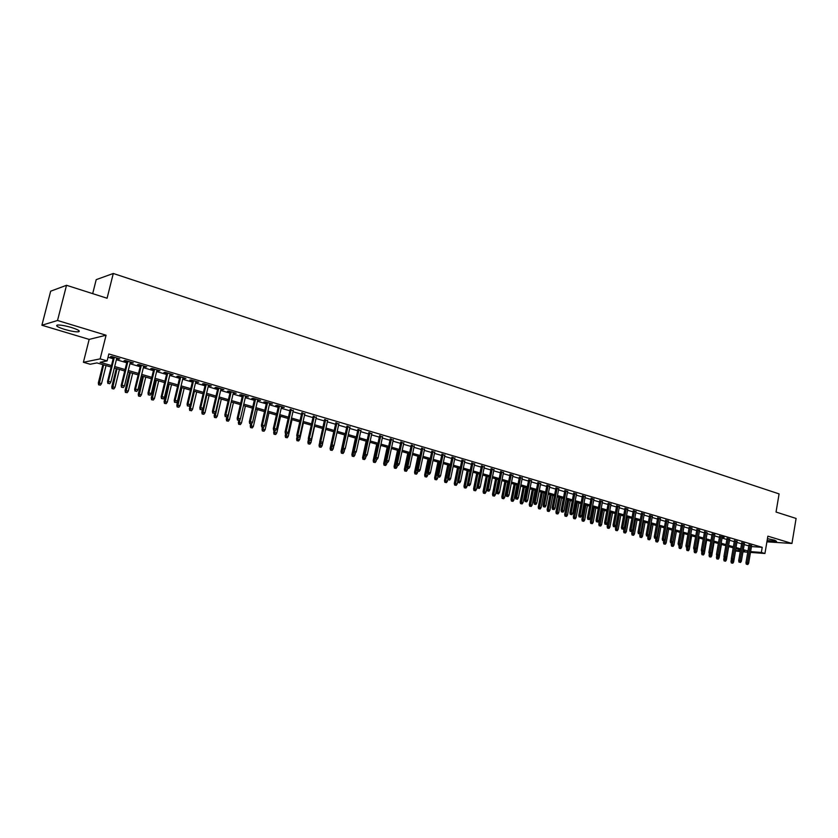 <?xml version="1.0" encoding="UTF-8"?>
<svg xmlns="http://www.w3.org/2000/svg" width="838" height="838" viewBox="0 0 838 838"><rect width="100%" height="100%" fill="white"/><g stroke="black" fill="none" stroke-linecap="round" stroke-linejoin="round"><path stroke-width="1.26" d="M64.61 329.397C70.717 331.146 75.305 331.963 78.374 331.827C80.762 331.22 78.437 329.774 71.408 327.49C65.291 325.72 60.671 324.903 57.571 325.018C55.182 325.647 57.529 327.103 64.61 329.397M767.137 540.458L776.554 541.39L774.679 540.196L767.451 538.645M111.119 367.044L96.915 362.917L90.19 364.247L83.402 362.288L100.162 358.863L107.117 360.906L100.12 362.288L111.475 365.588M89.163 339.4L106.07 335.221L57.529 320.483L66.527 285.287L50.668 291.184L41.9 325.238L89.163 339.4L83.402 362.288M92.683 293.646L96.213 279.641L113.287 273.471L779.089 493.896L776.04 512.039L796.1 518.45L791.952 543.474L767.87 536.163L764.937 553.499L750.481 552.399M740.247 551.614L735.534 550.912M57.529 320.483L41.9 325.238M766.917 541.819L791.952 543.474M116.671 358.57L119.813 358.915L111.622 356.496L110.438 356.737L113.455 357.627M130.236 362.571L133.347 362.906L125.25 360.518L124.045 360.749L127.03 361.628M143.633 366.531L146.723 366.855L138.71 364.499L137.484 364.719L140.449 365.588M156.895 370.438L159.943 370.763L152.024 368.427L150.777 368.636L153.71 369.495M169.988 374.303L173.016 374.617L165.191 372.313L163.923 372.512L166.825 373.371M182.946 378.127L185.931 378.441L178.201 376.157L176.912 376.346L179.782 377.194M195.746 381.898L198.711 382.212L191.064 379.949L189.755 380.127L192.593 380.965M208.411 385.637L211.344 385.941L203.781 383.699L202.45 383.877L205.268 384.705M220.928 389.324L223.83 389.628L216.351 387.418L214.999 387.585L217.796 388.403M233.299 392.98L236.18 393.273L228.784 391.084L227.423 391.241L230.188 392.058M245.544 396.594L248.394 396.877L241.082 394.719L239.699 394.866L242.433 395.672M257.654 400.155L260.482 400.438L253.244 398.312L251.84 398.448L254.553 399.244M269.627 403.696L272.423 403.968L265.269 401.863L263.855 401.989L266.536 402.785M281.474 407.184L284.239 407.457L277.169 405.372L275.733 405.498L278.394 406.283M293.185 410.641L290.116 409.74M304.77 414.056L301.722 413.155M316.24 417.439L313.192 416.538M327.585 420.791L324.547 419.89M338.803 424.101L335.776 423.2M349.907 427.37L346.89 426.479M360.895 430.617L357.889 429.726M371.768 433.822L368.772 432.942M382.526 436.996L379.541 436.116M393.179 440.139L390.194 439.259M403.717 443.25L400.753 442.37M414.15 446.319L411.186 445.449M424.478 449.367L421.524 448.498M434.692 452.384L431.759 451.514M444.81 455.369L441.877 454.5M454.825 458.323L451.912 457.464M464.744 461.246L461.832 460.387M474.559 464.147L471.658 463.288M484.28 467.007L481.389 466.158M493.907 469.856L491.026 468.997M503.439 472.663L500.569 471.815M512.877 475.45L510.017 474.601M522.231 478.205L519.371 477.367M531.481 480.939L528.642 480.101M540.657 483.641L537.818 482.803M549.738 486.323L546.91 485.485M558.726 488.973L555.908 488.135M567.64 491.602L564.833 490.775M576.46 494.2L573.663 493.373M585.207 496.787L582.42 495.96M593.87 499.333L591.083 498.516M602.449 501.868L599.673 501.051M610.954 504.382L608.189 503.565M619.376 506.864L616.621 506.047M627.725 509.326L624.98 508.509M636 511.767L633.256 510.96M644.192 514.186L641.458 513.38M652.31 516.575L649.586 515.779M660.365 518.952L657.652 518.146M668.336 521.309L665.634 520.503M676.245 523.635L673.553 522.839M684.08 525.95L681.388 525.154M691.853 528.244L689.171 527.448M699.552 530.506L696.87 529.721M707.178 532.759L704.517 531.973M714.845 534.581L712.091 534.204M719.664 536.006L716.459 554.431L719.161 554.924L722.314 536.791L724.137 537.326L719.591 536.425M729.678 539.4L727.038 538.614M737.042 541.568L734.413 540.793M744.354 543.715L741.724 542.951M751.477 546.565L762.213 547.329L108.846 353.95L107.117 360.906M108.029 357.25L113.172 358.769M116.388 359.712L126.748 362.76M129.953 363.702L140.166 366.719M143.361 367.652L153.438 370.626M156.622 371.559L166.553 374.481M169.726 375.414L179.51 378.305M182.674 379.226L192.331 382.076M195.484 383.008L205.006 385.805M208.149 386.727L217.534 389.492M220.666 390.414L229.926 393.148M233.048 394.059L242.182 396.751M245.293 397.673L254.302 400.323M257.402 401.234L266.295 403.853M269.386 404.764L278.153 407.341M281.233 408.253L289.875 410.798M292.944 411.699L301.481 414.213M304.54 415.114L312.962 417.596M316.01 418.487L324.316 420.938M327.354 421.828L335.546 424.248M338.573 425.138L346.66 427.516M349.687 428.407L357.669 430.753M360.675 431.643L368.552 433.958M371.548 434.849L379.321 437.132M382.306 438.012L389.984 440.275M392.959 441.155L400.533 443.375M403.507 444.255L410.976 446.455M413.941 447.324L421.315 449.503M424.269 450.373L431.549 452.51M434.482 453.379L441.678 455.495M444.611 456.354L451.703 458.449M454.625 459.308L461.633 461.371M464.545 462.23L471.459 464.262M474.36 465.121L481.19 467.133M484.092 467.981L490.827 469.971M493.718 470.82L500.37 472.779M503.25 473.627L509.829 475.565M512.688 476.403L519.183 478.32M522.043 479.158L528.453 481.043M531.302 481.881L537.629 483.746M540.468 484.584L546.722 486.428M549.55 487.255L555.73 489.078M558.548 489.905L564.644 491.707M567.462 492.535L573.485 494.305M576.293 495.132L582.242 496.882M585.029 497.709L590.916 499.438M593.692 500.255L599.505 501.972M602.281 502.79L608.021 504.476M610.787 505.293L616.454 506.959M619.209 507.765L624.813 509.42M627.557 510.227L633.088 511.861M635.833 512.667L641.3 514.27M644.024 515.077L649.429 516.669M652.153 517.465L657.484 519.036M660.197 519.843L665.477 521.393M668.179 522.189L673.385 523.719M676.088 524.515L681.231 526.034M683.923 526.83L689.014 528.328M691.696 529.113L696.724 530.59M699.395 531.376L704.36 532.842M707.021 533.628L711.933 535.073M714.594 535.859L719.444 537.284M722.094 538.069L726.892 539.473M729.531 540.259L734.266 541.652M736.895 542.427L741.588 543.799M744.207 544.574L748.837 545.936M751.602 545.852L748.983 545.088M106.07 335.221L100.162 358.863M762.213 547.329L761.354 552.441L764.937 553.499M66.527 285.287L107.086 298.244L113.287 273.471M743.096 551.069L744.678 551.184L743.149 550.744M740.52 549.979L735.837 548.618M733.198 547.853L728.452 546.47M725.813 545.706L721.005 544.302M718.355 543.537L713.494 542.123M710.834 541.348L705.921 539.923M703.25 539.148L698.274 537.703M695.603 536.917L690.564 535.461M687.883 534.675L682.792 533.198M680.1 532.413L674.936 530.915M672.244 530.129L667.027 528.61M664.314 527.825L659.035 526.295M656.311 525.499L650.969 523.949M648.245 523.153L642.84 521.582M640.096 520.786L634.628 519.204M631.883 518.397L626.342 516.795M623.587 515.988L617.983 514.364M615.218 513.558L609.54 511.913M606.775 511.107L601.024 509.431M598.248 508.624L592.435 506.938M589.648 506.121L583.761 504.413M580.964 503.596L574.994 501.868M572.197 501.051L566.163 499.301M563.346 498.484L557.228 496.704M554.41 495.887L548.22 494.085M545.391 493.268L539.127 491.445M536.289 490.618L529.941 488.774M527.092 487.946L520.67 486.082M517.811 485.244L511.306 483.358M508.436 482.52L501.847 480.603M498.977 479.776L492.304 477.838M489.413 476.99L482.657 475.031M479.765 474.193L472.925 472.203M470.013 471.354L463.089 469.343M460.167 468.494L453.149 466.452M450.226 465.603L443.113 463.54M440.18 462.681L432.984 460.596M430.041 459.737L422.74 457.621M419.786 456.762L412.401 454.605M409.436 453.746L401.947 451.577M398.972 450.708L391.388 448.508M388.403 447.639L380.724 445.407M377.729 444.528L369.946 442.265M366.939 441.396L359.052 439.102M356.035 438.232L348.042 435.907M345.015 435.027L336.918 432.67M333.88 431.79L325.668 429.402M322.63 428.522L314.313 426.102M311.254 425.212L302.822 422.761M299.763 421.87L291.215 419.388M288.136 418.497L279.473 415.973M276.393 415.082L267.605 412.526M264.515 411.626L255.611 409.038M252.5 408.137L243.481 405.508M240.359 404.607L231.215 401.947M228.083 401.035L218.812 398.343M215.67 397.432L206.263 394.698M203.121 393.787L193.578 391.011L189.409 408.651L190.331 408.567L194.447 391.262M190.425 390.089L180.746 387.282M177.583 386.36L167.768 383.511M164.594 382.589L154.642 379.698M151.458 378.766L141.36 375.833M138.165 374.9L127.931 371.925M124.726 370.993L114.335 367.976M735.607 550.503L740.373 550.859M747.768 552.19L742.971 551.823M750.618 551.634L761.354 552.441M114.701 366.531L125.072 369.558M128.287 370.49L138.521 373.465M141.716 374.397L151.804 377.341M154.988 378.273L164.939 381.164M168.113 382.086L177.918 384.946M181.081 385.868L190.76 388.685M193.913 389.607L203.445 392.383M206.598 393.305L215.995 396.039M219.137 396.95L228.407 399.653M231.529 400.564L240.684 403.235M243.795 404.136L252.814 406.765M255.925 407.666L264.818 410.264M267.919 411.165L276.697 413.721M279.777 414.621L288.44 417.146M291.519 418.036L300.056 420.529M303.126 421.42L311.558 423.881M314.606 424.761L322.923 427.191M325.972 428.071L334.173 430.47M337.211 431.35L345.308 433.707M348.325 434.587L356.318 436.923M359.334 437.792L367.222 440.097M370.228 440.966L378.011 443.239M380.997 444.109L388.685 446.35M391.671 447.22L399.244 449.419M402.219 450.289L409.709 452.468M412.673 453.337L420.058 455.484M423.012 456.343L430.303 458.47M433.246 459.329L440.442 461.424M443.375 462.283L450.488 464.346M453.41 465.205L460.429 467.248M463.341 468.096L470.265 470.108M473.177 470.956L480.017 472.946M482.908 473.795L489.664 475.764M492.555 476.602L499.218 478.55M502.098 479.388L508.676 481.305M511.547 482.133L518.052 484.029M520.911 484.867L527.332 486.731M530.182 487.569L536.519 489.413M539.358 490.24L545.622 492.063M548.461 492.891L554.641 494.692M557.469 495.509L563.576 497.29M566.383 498.118L572.417 499.867M575.224 500.684L581.184 502.423M583.981 503.24L589.868 504.958M592.655 505.764L598.468 507.461M601.244 508.268L606.995 509.944M609.76 510.751L615.438 512.406M618.193 513.202L623.807 514.836M626.552 515.642L632.093 517.256M634.837 518.052L640.305 519.644M643.05 520.44L648.455 522.022M651.178 522.818L656.521 524.368M659.234 525.164L664.513 526.704M667.226 527.49L672.443 529.008M675.145 529.794L680.299 531.292M682.991 532.078L688.082 533.565M690.763 534.351L695.802 535.807M698.473 536.592L703.449 538.038M706.109 538.813L711.033 540.248M713.693 541.023L718.543 542.437M721.193 543.213L726.001 544.606M728.641 545.381L733.386 546.764M736.015 547.528L740.708 548.9M743.337 549.665L747.967 551.006M704.59 531.554L701.322 550.137L704.035 550.629L707.22 532.769M234.923 392.896L234.808 393.42M222.594 389.261L222.468 389.785M210.129 385.574L210.003 386.109M197.517 381.856L197.391 382.379M184.758 378.085L184.632 378.619M171.863 374.282L171.727 374.816M158.811 370.427L158.686 370.962M145.613 366.531L145.487 367.075M132.268 362.592L132.132 363.137M118.755 358.601L118.619 359.146M749.046 544.7L745.956 562.811L747.318 562.927L750.366 545.077M747.077 564.32L747.81 564.529L747.077 564.32L747.318 562.927L748.627 563.304L751.665 545.454M745.956 562.811L746.323 564.257M747.81 564.529L748.627 563.304M731.354 562.958L732.821 563.22L731.354 562.958L730.998 561.533L733.627 562.015L735.932 548.639M732.098 563.021L732.559 560.329M730.998 561.533L731.427 559.04M733.627 562.015L732.821 563.22M741.798 542.553L738.676 560.748L740.038 560.863L743.117 542.93M739.797 562.256L740.53 562.466L739.797 562.256L740.038 560.863L741.358 561.24L744.427 543.317M738.676 560.748L739.043 562.193M740.53 562.466L741.358 561.24M734.486 540.384L731.333 558.663L732.695 558.778L735.795 540.772M732.454 560.172L733.187 560.381L732.454 560.172L732.695 558.778L734.025 559.155L737.115 541.159M731.333 558.663L731.7 560.109M733.187 560.381L734.025 559.155M727.112 538.206L723.927 556.558L725.289 556.673L728.411 538.593M725.048 558.077L725.792 558.286L725.048 558.077L725.289 556.673L726.619 557.05L729.751 538.991M723.927 556.558L724.294 558.014M725.792 558.286L726.619 557.05M717.569 555.961L718.323 556.17L717.569 555.961L720.973 536.393M716.459 554.431L716.825 555.898M718.323 556.17L719.161 554.924M724.105 560.915L725.572 561.188L724.105 560.915L723.749 559.491L726.389 559.973L728.704 546.544M724.849 560.978L725.31 558.244M723.749 559.491L724.126 557.333M726.389 559.973L725.572 561.188M716.794 558.862L718.26 559.124L716.794 558.862L716.438 557.427L719.088 557.909L721.424 544.428M717.527 558.915L718.009 556.149M716.438 557.427L716.752 555.625M719.088 557.909L718.26 559.124M709.419 556.778L710.896 557.05L709.419 556.778L709.063 555.343L711.713 555.824L714.081 542.291M710.153 556.841L710.634 554.023M709.063 555.343L709.336 553.782M711.713 555.824L710.896 557.05M701.982 554.693L703.459 554.955L701.982 554.693L701.626 553.248L704.287 553.729L706.675 540.143M702.715 554.746L703.208 551.865L701.678 551.614L703.197 551.886L704.035 550.629M701.626 553.248L701.909 551.676M704.287 553.729L703.459 554.955M712.164 533.796L708.917 552.294L710.268 552.399L713.463 534.173M710.037 553.824L710.792 554.044L710.037 553.824L710.268 552.399L711.63 552.787L714.814 534.581M708.917 552.294L709.283 553.761M710.792 554.044L711.63 552.787M694.482 552.577L695.969 552.85L694.482 552.577L694.126 551.132L696.797 551.614L699.206 537.965M695.215 552.64L695.77 549.351M694.126 551.132L694.409 549.55M696.797 551.614L695.969 552.85M702.433 551.666L705.879 531.941M701.322 550.137L701.678 551.614M686.919 550.451L688.407 550.723L686.919 550.451L686.563 548.995L689.245 549.477L691.675 535.775M687.642 550.503L688.281 546.805M686.563 548.995L686.846 547.413M689.245 549.477L688.407 550.723M696.944 529.302L693.644 547.958L694.995 548.062L698.243 529.689M694.754 549.498L695.53 549.718L694.754 549.498L694.995 548.062L696.378 548.45L699.625 530.087M693.644 547.958L694.011 549.435M695.53 549.718L696.378 548.45M679.283 548.303L680.781 548.576L679.283 548.303L678.927 546.837L681.619 547.329L684.07 533.565M680.016 548.356L680.718 544.239M678.927 546.837L679.209 545.245M681.619 547.329L680.781 548.576M689.245 527.029L685.913 545.758L687.254 545.863L690.533 527.406M687.024 547.308L687.799 547.528L687.024 547.308L687.254 545.863L688.647 546.261L691.926 527.814M685.913 545.758L686.28 547.245M687.799 547.528L688.647 546.261M671.584 546.135L673.082 546.407L671.584 546.135L671.228 544.669L673.93 545.15L676.402 531.344M672.317 546.187L675.019 530.936M671.228 544.669L671.521 543.045M673.93 545.15L673.082 546.407M681.472 524.735L678.11 543.548L679.44 543.642L682.75 525.112M679.209 545.088L679.995 545.318L679.209 545.088L679.44 543.642L680.854 544.04L684.154 525.531M678.11 543.548L678.466 545.035M679.995 545.318L680.854 544.04M663.822 543.946L665.32 544.218L663.822 543.946L663.466 542.469L666.168 542.961L668.672 529.092M664.544 543.998L667.268 528.684M663.466 542.469L663.769 540.803M666.168 542.961L665.32 544.218M673.626 522.42L670.232 541.306L671.563 541.4L674.904 522.797M671.332 542.856L672.128 543.087L671.332 542.856L671.563 541.4L672.987 541.809L676.318 523.216M670.232 541.306L670.589 542.804M672.128 543.087L672.987 541.809M655.986 541.736L657.495 542.018L655.986 541.736L655.63 540.259L658.343 540.751L660.868 526.83M656.709 541.788L659.454 526.411M655.63 540.259L655.945 538.551M658.343 540.751L657.495 542.018M665.707 520.084L662.282 539.054L663.612 539.148L666.985 520.461M663.382 540.604L664.188 540.835L663.382 540.604L663.612 539.148L665.047 539.557L668.42 520.88M662.282 539.054L662.649 540.552M664.188 540.835L665.047 539.557M648.088 539.515L649.597 539.787L648.088 539.515L647.732 538.027L650.456 538.53L653.001 524.536M648.801 539.567L651.576 524.127M647.732 538.027L648.046 536.268M650.456 538.53L649.597 539.787M657.725 517.727L654.269 536.77L655.588 536.865L658.993 518.094M655.368 538.331L656.175 538.562L655.368 538.331L655.588 536.865L657.044 537.273L660.438 518.523M654.269 536.77L654.625 538.289M656.175 538.562L657.044 537.273M640.106 537.273L641.625 537.546L640.106 537.273L639.761 535.775L642.484 536.278L645.061 522.231M640.829 537.326L643.615 521.812M639.761 535.775L640.148 533.628M642.484 536.278L641.625 537.546M649.67 515.349L646.182 534.476L647.502 534.56L650.937 515.716M647.271 536.048L648.088 536.278L647.271 536.048L647.502 534.56L648.958 534.979L652.393 516.145M646.182 534.476L646.538 535.995M648.088 536.278L648.958 534.979M632.062 535.011L633.591 535.283L632.062 535.011L631.716 533.513L634.45 534.005L637.048 519.906M632.784 535.053L635.592 519.476M631.716 533.513L632.198 530.883M634.45 534.005L633.591 535.283M641.541 512.94L638.011 532.161L639.331 532.245L642.798 513.317M639.111 533.733L639.928 533.963L639.111 533.733L639.331 532.245L640.808 532.664L644.275 513.746M638.011 532.161L638.378 533.68M639.928 533.963L640.808 532.664M623.954 532.717L625.473 532.999L623.954 532.717L623.598 531.219L626.342 531.721L628.961 517.549M624.666 532.769L627.505 517.13M623.598 531.219L624.174 528.118M626.342 531.721L625.473 532.999M633.339 510.52L629.778 529.815L631.087 529.899L634.596 510.897M630.867 531.397L631.695 531.627L630.867 531.397L631.087 529.899L632.575 530.328L636.073 511.327M629.778 529.815L630.134 531.344M631.695 531.627L632.575 530.328M615.762 530.412L617.292 530.695L615.762 530.412L615.406 528.904L618.161 529.407L620.811 515.181M616.464 530.464L619.334 514.752M615.406 528.904L618.109 514.396M618.161 529.407L617.292 530.695M625.054 508.079L621.461 527.458L622.77 527.542L626.311 508.446M622.55 529.04L623.388 529.27L622.55 529.04L622.77 527.542L624.279 527.961L627.809 508.886M621.461 527.458L621.827 528.988M623.388 529.27L624.279 527.961M607.498 528.087L609.037 528.369L607.498 528.087L607.141 526.578L609.907 527.071L612.578 512.793M608.199 528.129L611.091 512.353M607.141 526.578L609.875 512.008M609.907 527.071L609.037 528.369M616.705 505.607L613.07 525.07L614.38 525.154L617.952 505.984M614.16 526.662L614.998 526.903L614.16 526.662L614.38 525.154L615.888 525.583L619.46 506.424M613.07 525.07L613.437 526.62M614.998 526.903L615.888 525.583M599.16 525.74L600.699 526.023L599.16 525.74L598.803 524.221L601.579 524.724L604.271 510.373M599.861 525.782L602.773 509.944M598.803 524.221L601.558 509.588M601.579 524.724L600.699 526.023M608.273 503.125L604.607 522.671L605.905 522.744L609.509 503.491M605.685 524.263L606.534 524.504L605.685 524.263L605.905 522.744L607.435 523.174L611.038 503.942M604.607 522.671L604.963 524.221M606.534 524.504L607.435 523.174M590.738 523.373L592.288 523.656L590.738 523.373L590.392 521.844L593.178 522.346L595.891 507.943M591.439 523.415L594.383 507.503M590.392 521.844L593.168 507.147M593.178 522.346L592.288 523.656M599.757 500.611L596.059 520.241L597.358 520.314L600.993 500.977M597.138 521.844L597.997 522.084L597.138 521.844L597.358 520.314L598.898 520.754L602.532 501.428M596.059 520.241L596.415 521.802M597.997 522.084L598.898 520.754M582.253 520.985L583.803 521.267L582.253 520.985L581.897 519.445L584.694 519.948L587.438 505.482M582.944 521.027L585.909 505.042M581.897 519.445L584.704 504.686M584.694 519.948L583.803 521.267M591.167 498.076L587.428 517.79L588.726 517.863L592.403 498.442M588.506 519.392L589.376 519.644L588.506 519.392L588.726 517.863L590.277 518.303L593.953 498.893M587.428 517.79L587.794 519.351M589.376 519.644L590.277 518.303M573.684 518.565L575.235 518.848L573.684 518.565L573.328 517.025L576.135 517.538L578.901 502.999M574.376 518.607L577.361 502.559M573.328 517.025L576.167 502.203M576.135 517.538L575.235 518.848M582.504 495.509L578.723 515.318L580.011 515.38L583.73 495.876M579.802 516.931L580.671 517.172L579.802 516.931L580.011 515.38L581.582 515.831L585.291 496.337M578.723 515.318L579.079 516.889M580.671 517.172L581.582 515.831M565.032 516.135L566.593 516.418L565.032 516.135L564.676 514.584L567.494 515.098L570.29 500.506M565.723 516.177L568.73 500.045M564.676 514.584L567.546 499.699M567.494 515.098L566.593 516.418M573.747 492.933L569.934 512.825L571.212 512.887L574.973 493.289M571.003 514.438L571.883 514.689L571.003 514.438L571.212 512.887L572.804 513.338L576.554 493.76M569.934 512.825L570.29 514.396M571.883 514.689L572.804 513.338M556.296 513.673L557.867 513.956L556.296 513.673L555.95 512.123L558.768 512.636L561.596 497.971M556.987 513.715L560.025 497.521M555.95 512.123L558.841 497.175M558.768 512.636L557.867 513.956M564.917 490.324L561.062 510.3L562.34 510.363L566.132 490.68M562.13 511.924L563.021 512.175L562.13 511.924L562.34 510.363L563.943 510.824L567.724 491.152M561.062 510.3L561.418 511.882M563.021 512.175L563.943 510.824M547.486 511.201L549.058 511.484L547.486 511.201L547.141 509.64L549.969 510.143L552.829 495.426M548.178 511.232L551.236 494.965M547.141 509.64L550.063 494.619M549.969 510.143L549.058 511.484M556.003 487.695L552.106 507.755L553.373 507.818L557.207 488.051M553.164 509.378L554.065 509.64L553.164 509.378L553.373 507.818L554.997 508.278L558.82 488.523M552.106 507.755L552.462 509.347M554.065 509.64L554.997 508.278M538.593 508.697L540.175 508.98L538.593 508.697L538.247 507.126L541.086 507.639L543.967 492.849M539.274 508.729L542.364 492.388M538.247 507.126L541.191 492.042M541.086 507.639L540.175 508.98M546.994 485.034L543.066 505.188L544.323 505.241L548.199 485.391M544.124 506.822L545.025 507.074L544.124 506.822L544.323 505.241L545.957 505.712L549.822 485.862M543.066 505.188L543.422 506.791M545.025 507.074L545.957 505.712M537.902 482.353L533.932 502.601L535.189 502.653L539.096 482.698M534.99 504.235L535.901 504.486L534.99 504.235L535.189 502.653L536.844 503.114L540.74 483.191M533.932 502.601L534.288 504.204M535.901 504.486L536.844 503.114M528.726 479.64L524.714 499.982L525.971 500.024L529.92 479.985M525.761 501.616L526.693 501.878L525.761 501.616L525.971 500.024L527.636 500.506L531.575 480.478M524.714 499.982L525.07 501.585M526.693 501.878L527.636 500.506M529.616 506.162L531.198 506.445L529.616 506.162L529.27 504.591L532.12 505.105L535.032 490.251M530.297 506.194L533.418 489.78M529.27 504.591L532.245 489.444M532.12 505.105L531.198 506.445M520.555 503.617L522.137 503.9L520.555 503.617L520.209 502.035L523.069 502.549L526.013 487.632M521.236 503.638L524.379 487.15M520.209 502.035L523.216 486.815M523.069 502.549L522.137 503.9M511.4 501.04L512.992 501.323L511.4 501.04L511.065 499.448L513.924 499.961L516.899 484.982M512.081 501.061L515.255 484.5M511.065 499.448L514.092 484.165M513.924 499.961L512.992 501.323M519.466 476.906L515.412 497.332L516.658 497.384L520.639 477.251M516.459 498.977L517.392 499.249L516.459 498.977L516.658 497.384L518.334 497.856L522.315 477.744M515.412 497.332L515.768 498.956M517.392 499.249L518.334 497.856M502.172 498.442L503.764 498.725L502.172 498.442L501.826 496.84L504.696 497.363L507.702 482.311M502.842 498.463L506.037 481.829M501.826 496.84L504.895 481.494M504.696 497.363L503.764 498.725M510.112 474.14L506.016 494.671L507.252 494.713L511.285 474.486M507.053 496.316L507.996 496.588L507.053 496.316L507.252 494.713L508.949 495.195L512.971 474.989M506.016 494.671L506.362 496.295M507.996 496.588L508.949 495.195M492.838 495.813L494.441 496.096L492.838 495.813L492.503 494.211L495.384 494.734L498.421 479.608M493.509 495.834L496.735 479.127M492.503 494.211L495.593 478.791M495.384 494.734L494.441 496.096M500.663 471.354L496.525 491.969L497.751 492.011L501.826 471.7M497.563 493.624L498.516 493.896L497.563 493.624L497.751 492.011L499.469 492.503L503.533 472.203M496.525 491.969L496.871 493.603M498.516 493.896L499.469 492.503M483.432 493.163L485.034 493.446L483.432 493.163L483.086 491.55L485.977 492.074L489.046 476.885M484.092 493.184L487.349 476.393M483.086 491.55L486.218 476.068M485.977 492.074L485.034 493.446M491.12 468.536L486.941 489.256L488.166 489.287L492.273 468.882M487.967 490.911L488.931 491.183L487.967 490.911L488.166 489.287L489.895 489.78L494.001 469.385M486.941 489.256L487.297 490.89M488.931 491.183L489.895 489.78M473.92 490.481L475.534 490.775L473.92 490.481L473.575 488.868L476.487 489.392L479.577 474.14M474.58 490.502L477.87 473.638M473.575 488.868L476.738 473.313M476.487 489.392L475.534 490.775M481.483 465.687L477.262 486.501L478.477 486.532L482.636 466.033M478.289 488.166L479.263 488.439L478.289 488.166L478.477 486.532L480.226 487.035L484.374 466.546M477.262 486.501L477.618 488.145M479.263 488.439L480.226 487.035M464.325 487.779L465.938 488.072L464.325 487.779L463.98 486.166L466.892 486.679L471.752 462.817M464.975 487.8L468.295 470.851M463.98 486.166L467.175 470.527M466.892 486.679L465.938 488.072M467.834 485.38L469.49 485.673L467.834 485.38L467.489 483.725L468.704 483.756L472.894 463.152M468.505 485.401L468.704 483.756L470.464 484.259L474.654 463.676M469.49 485.673L470.464 484.259M454.625 485.055L456.249 485.349L454.625 485.055L454.29 483.421L457.213 483.945L457.726 481.441M455.275 485.066L458.627 468.044M454.29 483.421L457.517 467.719M457.213 483.945L456.249 485.349M461.927 459.915L457.621 480.918L458.815 480.949L463.068 460.251M458.637 482.594L459.622 482.877L458.637 482.594L458.815 480.949L460.607 481.452L464.839 460.774M457.621 480.918L457.967 482.583M459.622 482.877L460.607 481.452M444.842 482.3L446.465 482.594L444.842 482.3L444.496 480.666L447.44 481.19L447.859 479.116M445.481 482.311L448.864 465.205M444.496 480.666L447.764 464.891M447.44 481.19L446.465 482.594M452.007 456.993L447.649 478.089L448.843 478.11L453.128 457.318M448.655 479.776L449.66 480.059L448.655 479.776L448.843 478.11L450.645 478.624L454.929 457.852M447.649 478.089L447.995 479.755M449.66 480.059L450.645 478.624M434.953 479.514L436.588 479.807L434.953 479.514L434.618 477.87L437.562 478.393L437.897 476.78M435.592 479.525L439.007 462.346M434.618 477.87L437.907 462.021M437.562 478.393L436.588 479.807M441.982 454.028L437.572 475.23L438.766 475.251L443.093 454.353M438.578 476.916L439.594 477.199L438.578 476.916L438.766 475.251L440.589 475.764L444.915 454.898M437.572 475.23L437.918 476.906M439.594 477.199L440.589 475.764M424.971 476.707L426.615 477L424.971 476.707L424.636 475.052L427.59 475.586L427.904 474.067M425.61 476.717L429.046 459.444M424.636 475.052L427.967 459.13M427.59 475.586L426.615 477M431.853 451.043L427.401 472.339L428.585 472.349L432.963 451.368M428.396 474.036L429.423 474.318L428.396 474.036L428.585 472.349L430.418 472.873L434.796 451.902M427.401 472.339L427.747 474.025M429.423 474.318L430.418 472.873M414.883 473.868L416.528 474.161L414.883 473.868L414.548 472.213L417.513 472.737L417.837 471.218M415.522 473.879L418.99 456.521M414.548 472.213L417.911 456.218M417.513 472.737L416.528 474.161M421.629 448.016L417.125 469.427L418.298 469.427L422.719 448.34M418.12 471.124L419.147 471.417L418.12 471.124L418.298 469.427L420.152 469.961L424.573 448.885M417.125 469.427L417.471 471.113M419.147 471.417L420.152 469.961M404.702 470.998L406.357 471.291L404.702 470.998L404.366 469.332L407.341 469.867L407.666 468.337M405.33 471.008L408.829 453.578M404.366 469.332L407.771 453.264M407.341 469.867L406.357 471.291M411.29 444.968L406.744 466.473L407.907 466.473L412.38 445.292M407.729 468.18L408.776 468.473L407.729 468.18L407.907 466.473L409.782 467.007L414.255 445.837M406.744 466.473L407.09 468.17M408.776 468.473L409.782 467.007M394.415 468.107L396.07 468.4L394.415 468.107L394.08 466.431L397.065 466.965L397.39 465.425M395.033 468.107L398.574 450.593M394.08 466.431L397.516 450.289M397.065 466.965L396.07 468.4M400.847 441.888L396.259 463.498L397.401 463.498L401.926 442.202M397.233 465.205L398.291 465.499L397.233 465.205L397.401 463.498L399.307 464.032L403.822 442.757M396.259 463.498L396.594 465.205M398.291 465.499L399.307 464.032M384.024 465.174L385.679 465.478L384.024 465.174L383.689 463.498L386.685 464.032L387.009 462.492M384.642 465.184L388.214 447.576M383.689 463.498L387.166 447.272M386.685 464.032L385.679 465.478M390.299 438.777L385.658 460.481L386.8 460.481L391.377 439.091M386.632 462.199L387.69 462.503L386.632 462.199L386.8 460.481L388.717 461.026L393.284 439.646M385.658 460.481L385.993 462.199M387.69 462.503L388.717 461.026M373.518 462.22L375.194 462.524L373.518 462.22L373.193 460.533L376.199 461.068L376.545 459.475M374.136 462.22L374.953 457.475M373.193 460.533L376.702 444.234M376.199 461.068L375.194 462.524M379.645 435.624L374.953 457.443L376.084 457.433L380.703 435.938M375.916 459.161L376.995 459.465L375.916 459.161L376.084 457.433L378.022 457.988L382.631 436.504M374.953 457.443L375.288 459.172M376.995 459.465L378.022 457.988M362.917 459.234L364.593 459.538L362.917 459.234L362.592 457.538L365.609 458.072L365.965 456.406M363.524 459.234L364.247 454.961M362.592 457.538L366.133 441.165M365.609 458.072L364.593 459.538M368.877 432.45L364.132 454.374L365.253 454.353L369.925 432.754M365.085 456.092L366.175 456.406L365.085 456.092L365.253 454.353L367.212 454.908L371.873 433.33M364.132 454.374L364.467 456.102M366.175 456.406L367.212 454.908M352.201 456.218L353.887 456.521L352.201 456.218L351.876 454.521L354.903 455.055L355.291 453.232M352.808 456.218L353.416 452.415M351.876 454.521L355.459 438.065M354.903 455.055L353.887 456.521M357.994 429.234L353.196 451.263L354.306 451.242L359.031 429.538M354.149 452.991L355.249 453.306L354.149 452.991L354.306 451.242L356.286 451.808L361 430.124M353.196 451.263L353.531 453.002M355.249 453.306L356.286 451.808M341.38 453.169L343.067 453.473L341.38 453.169L341.056 451.462L344.083 451.996L344.617 449.577M341.977 453.169L342.48 449.859L344.198 450.174L342.48 449.87L342.145 448.131L346.995 425.987M341.056 451.462L344.68 434.922M344.083 451.996L343.067 453.473M342.145 448.131L343.245 448.1L348.032 426.291M343.088 449.859L343.245 448.1L345.246 448.676L350.022 426.877M344.198 450.174L345.246 448.676M330.434 450.09L332.131 450.394L330.434 450.09L330.12 448.372L333.157 448.917L333.828 445.879M331.031 450.079L331.534 446.769M330.12 448.372L333.775 431.759M333.157 448.917L332.131 450.394M335.891 422.708L330.979 444.957L332.068 444.926L336.907 423.001M331.911 446.696L333.042 447.021L331.911 446.696L332.068 444.926L334.09 445.502L338.919 423.599M330.979 444.957L331.314 446.706M333.042 447.021L334.09 445.502M319.383 446.979L321.08 447.283L319.383 446.979L319.069 445.25L322.117 445.795L325.752 429.423M319.969 446.968L320.472 443.637M319.069 445.25L319.76 442.118M322.117 445.795L321.08 447.283M324.652 419.388L319.697 441.752L320.776 441.72L325.657 419.691M320.619 443.501L321.761 443.815L320.619 443.501L320.776 441.72L322.819 442.296L327.689 420.288M319.697 441.752L320.022 443.512M321.761 443.815L322.819 442.296M308.216 443.836L309.924 444.14L308.216 443.836L307.892 442.108L310.961 442.642L314.627 426.196M308.793 443.826L309.295 440.474M307.892 442.108L308.468 439.521M310.961 442.642L309.924 444.14M313.307 416.036L308.29 438.504L309.358 438.473L314.302 416.329M309.212 440.264L310.353 440.589L309.212 440.264L309.358 438.473L311.422 439.06L316.355 416.936M308.29 438.504L308.614 440.285M310.353 440.589L311.422 439.06M296.924 440.662L298.642 440.966L296.924 440.662L296.61 438.913L299.69 439.458L303.398 422.928M297.5 440.641L298.003 437.279M296.61 438.913L297.061 436.912M299.69 439.458L298.642 440.966M301.827 412.652L296.757 435.236L297.815 435.194L302.811 412.945M297.668 436.996L298.831 437.321L297.668 436.996L297.815 435.194L299.899 435.781L304.885 413.553M296.757 435.236L297.081 437.017M298.831 437.321L299.899 435.781M285.528 437.446L287.235 437.75L285.528 437.446L285.203 435.697L288.293 436.242L292.043 419.629M286.093 437.426L286.596 434.042L287.172 434.021L285.423 433.717L286.596 434.042M285.203 435.697L285.643 433.78M288.293 436.242L287.235 437.75M290.231 409.227L285.098 431.926L286.146 431.874L291.205 409.51M285.999 433.686L286.146 431.874L288.251 432.481L293.3 410.138M285.098 431.926L285.423 433.717M287.172 434.021L288.251 432.481M273.995 434.21L275.712 434.503L273.995 434.21L273.68 432.439L276.781 432.984L280.573 416.297M274.56 434.178L275.074 430.701M273.68 432.439L274.12 430.512M276.781 432.984L275.712 434.503M278.509 405.77L273.314 428.574L274.351 428.522L279.463 406.053M274.215 430.344L275.398 430.68L274.215 430.344L274.351 428.522L276.477 429.129L281.589 406.671M273.314 428.574L273.638 430.376M275.398 430.68L276.477 429.129M262.336 430.921L264.064 431.224L262.336 430.921L262.032 429.15L265.133 429.695L268.967 412.925M262.902 430.9L263.436 427.317M262.032 429.15L262.472 427.212M265.133 429.695L264.064 431.224M266.652 402.271L261.404 425.191L262.42 425.138L267.594 402.544M262.294 426.971L263.488 427.307L262.294 426.971L262.42 425.138L264.578 425.746L269.742 403.183M261.404 425.191L261.718 427.003M263.488 427.307L264.578 425.746M250.562 427.61L252.301 427.914L250.562 427.61L250.248 425.83L253.369 426.374L257.245 409.52M251.107 427.579L251.777 423.431M250.248 425.83L250.698 423.881M253.369 426.374L252.301 427.914M254.668 398.731L249.357 421.776L250.363 421.713L255.6 399.003M250.237 423.557L251.452 423.902L250.237 423.557L250.363 421.713L252.552 422.331L257.769 399.642M249.357 421.776L249.672 423.588M251.452 423.902L252.552 422.331M238.652 424.258L240.391 424.562L238.652 424.258L238.348 422.467L241.48 423.012L245.398 406.074M239.197 424.227L240.024 419.377M238.348 422.467L238.809 420.477M241.48 423.012L240.391 424.562M242.559 395.148L237.185 418.319L238.181 418.246L243.47 395.421M238.055 420.1L239.27 420.456L238.055 420.1L238.181 418.246L240.38 418.874L245.67 396.07M237.185 418.319L237.5 420.142M239.27 420.456L240.38 418.874M226.616 420.865L228.365 421.179L226.616 420.865L226.312 419.073L229.455 419.618L233.425 402.586M227.15 420.833L231.246 401.957M226.312 419.073L226.805 416.978M229.455 419.618L228.365 421.179M230.303 391.535L224.867 414.82L225.851 414.747L231.204 391.807M225.726 416.612L226.962 416.968L225.726 416.612L225.851 414.747L228.083 415.376L233.425 392.456M224.867 414.82L225.181 416.654M226.962 416.968L228.083 415.376M214.455 417.439L216.204 417.753L214.455 417.439L214.151 415.638L217.293 416.193L221.316 399.066M214.978 417.408L219.116 398.438M214.151 415.638L214.738 413.124M217.293 416.193L216.204 417.753M217.922 387.879L212.412 411.28L213.386 411.196L218.802 388.141M213.261 413.082L214.518 413.438L213.261 413.082L213.386 411.196L215.638 411.846L221.043 388.801M212.412 411.28L212.726 413.124M214.518 413.438L215.638 411.846M202.147 413.982L203.906 414.286L202.147 413.982L201.843 412.17L205.006 412.715L209.071 395.515M202.67 413.941L206.85 394.866M201.843 412.17L202.618 408.892M205.006 412.715L203.906 414.286M205.394 384.181L199.821 407.708L200.774 407.614L206.263 384.433M200.659 409.51L201.927 409.866L200.659 409.51L200.774 407.614L203.058 408.263L208.526 385.103M199.821 407.708L200.135 409.562M201.927 409.866L203.058 408.263M190.226 410.431L191.473 410.788L190.226 410.431L190.331 408.567L192.583 409.206L196.689 391.912M192.583 409.206L191.473 410.788M189.713 410.473L189.409 408.651M192.719 380.442L187.084 404.084L188.026 404L193.578 380.693M187.922 405.896L189.199 406.262L187.922 405.896L188.026 404L190.331 404.649L195.872 381.374M187.084 404.084L187.398 405.948M189.199 406.262L190.331 404.649M177.132 406.933L178.903 407.247L177.132 406.933L176.828 405.11L180.013 405.655L184.171 388.277M177.635 406.891L181.909 387.617M176.828 405.11L181.081 387.376M180.013 405.655L178.903 407.247M179.908 376.66L174.21 400.428L175.132 400.334L180.746 376.901M175.027 402.25L176.326 402.617L175.027 402.25L175.132 400.334L177.467 400.993L183.072 377.592M174.21 400.428L174.514 402.303M176.326 402.617L177.467 400.993M164.416 403.361L166.186 403.665L164.416 403.361L164.112 401.517L167.307 402.072L171.518 384.6M164.908 403.308L169.224 383.93M164.112 401.517L168.407 383.699M167.307 402.072L166.186 403.665M166.951 372.826L161.179 396.73L162.09 396.625L167.768 373.078M161.985 398.553L163.295 398.93L161.985 398.553L162.09 396.625L164.447 397.296L170.124 373.769M161.179 396.73L161.483 398.616M163.295 398.93L164.447 397.296M151.552 399.736L153.333 400.04L151.552 399.736L151.259 397.882L154.464 398.438L158.717 380.881M152.034 399.684L156.392 380.201M151.259 397.882L155.596 379.97M154.464 398.438L153.333 400.04M153.836 368.961L148.001 392.991L148.892 392.875L154.642 369.202M148.797 394.813L150.117 395.19L148.797 394.813L148.892 392.875L151.28 393.556L157.02 369.904M148.001 392.991L148.295 394.876M150.117 395.19L151.28 393.556M138.542 396.07L140.323 396.384L138.542 396.07L138.249 394.216L141.465 394.771L145.77 377.11M139.024 396.018L143.424 376.43M138.249 394.216L142.649 376.21M141.465 394.771L140.323 396.384M140.575 365.043L134.667 389.199L135.547 389.083L141.371 365.274M135.452 391.032L136.793 391.419L135.452 391.032L135.547 389.083L137.956 389.764L143.769 365.986M134.667 389.199L134.96 391.105M136.793 391.419L137.956 389.764M125.386 392.373L127.177 392.676L125.386 392.373L125.092 390.498L128.319 391.063L132.676 373.308M125.857 392.31L130.309 372.617M125.092 390.498L129.544 372.397M128.319 391.063L127.177 392.676M127.167 361.084L121.175 385.365L122.044 385.239L127.931 361.314M121.95 387.208L123.312 387.596L121.95 387.208L122.044 385.239L124.485 385.941L130.361 362.026M121.175 385.365L121.479 387.282M123.312 387.596L124.485 385.941M112.072 388.623L113.874 388.937L112.072 388.623L111.789 386.747L115.026 387.303L119.436 369.464M112.533 388.56L117.037 368.762M111.789 386.747L116.293 368.542M115.026 387.303L113.874 388.937M113.591 357.082L107.536 381.489L108.374 381.363L114.345 357.302M108.291 383.343L109.663 383.731L108.291 383.343L108.374 381.363L110.846 382.065L116.807 358.025M107.536 381.489L107.83 383.416M109.663 383.731L110.846 382.065M98.612 384.831L100.424 385.145L98.612 384.831L98.329 382.945L101.576 383.511L106.038 365.567M99.062 384.768L103.619 364.865M98.329 382.945L102.885 364.656M101.576 383.511L100.424 385.145M78.374 331.827L78.72 330.465"/></g></svg>
